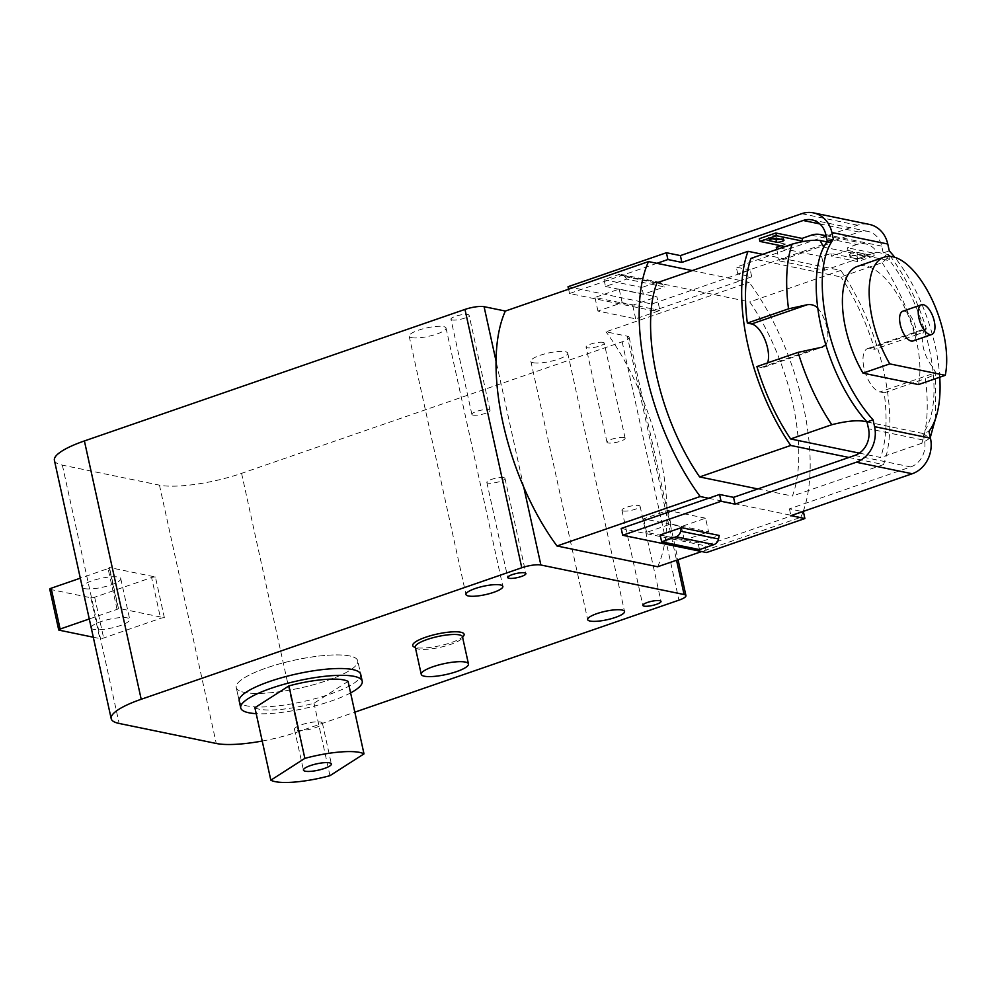 <?xml version="1.0" encoding="UTF-8"?>
<svg xmlns="http://www.w3.org/2000/svg" width="995" height="995" viewBox="0 0 995 995"><rect width="100%" height="100%" fill="white"/><g stroke="black" fill="none" stroke-linecap="round" stroke-linejoin="round"><path stroke-width="0.75" stroke-dasharray="4.97 3.73" d="M854.829 455.424L910.723 466.941L789.421 508.868L802.679 511.604M803.4 511.741L705.02 545.745L706.512 552.548M708.589 498.259L800.838 517.276L701.674 551.541M867.043 421.955L922.912 433.472L928.957 431.357M859.357 453.123L880.6 457.501A132.26 58.655 70.9 0 0 884.194 392.826L925.375 378.585A132.26 58.655 -109.1 0 1 921.78 443.272L930.002 438.223L922.912 433.459A110.818 49.153 70.9 0 0 932.452 366.707A110.818 49.153 70.9 0 0 924.417 330.153A110.818 49.153 70.9 0 0 889.804 260.765A110.818 49.153 70.9 0 0 883.224 252.941L889.269 250.852M939.753 377.217A110.818 49.153 70.9 0 0 894.754 257.282M660.158 534.987L698.017 542.797L719.211 535.472M621.191 528.469L705.02 545.745M568.033 286.722L651.862 304.01L750.242 270.006L751.735 276.809L737.768 273.923L859.071 232.009L819.843 223.925M692.246 270.59L740.765 280.602L653.367 310.801L651.862 304.01M751.735 276.809L740.765 280.602L749.185 282.331L606.017 331.808L627.285 336.198L639.25 390.625A160.854 71.341 70.9 0 0 606.017 331.808M452.153 319.942A9.291 2.127 -12.4 0 1 450.946 319.221A9.291 2.127 -12.4 0 1 459.578 315.154A9.291 2.127 -12.4 0 1 469.105 315.228A9.291 2.127 -12.4 0 1 462.6 318.773A9.291 2.127 -12.4 0 1 452.153 319.942M603.007 342.355A9.291 2.127 -12.4 0 1 604.214 343.076A9.291 2.127 -12.4 0 1 595.595 347.143A9.291 2.127 -12.4 0 1 586.055 347.068A9.291 2.127 -12.4 0 1 592.572 343.524A9.291 2.127 -12.4 0 1 603.007 342.355M411.619 337.653A18.88 4.316 167.6 0 0 432.837 335.265A18.88 4.316 167.6 0 0 446.046 328.076A18.88 4.316 167.6 0 0 426.693 327.915A18.88 4.316 167.6 0 0 409.181 336.173A18.88 4.316 167.6 0 0 411.619 337.653M533.32 362.74A18.88 4.316 167.6 0 0 554.526 360.352A18.88 4.316 167.6 0 0 567.735 353.163A18.88 4.316 167.6 0 0 548.382 353.001A18.88 4.316 167.6 0 0 530.87 361.26A18.88 4.316 167.6 0 0 533.32 362.74M656.936 263.314L569.538 293.525L653.367 310.801M54.402 460.337A61.479 14.042 167.6 0 0 62.362 465.138L159.461 485.15A61.479 14.042 167.6 0 0 241.586 473.346L622.161 341.82A14.303 3.271 167.6 0 0 629.138 337.317A14.303 3.271 167.6 0 0 627.285 336.198M811.41 235.156L856.819 244.521A21.442 18.594 101.6 0 1 865.625 243.912A21.442 18.594 101.6 0 1 876.931 252.195L824.681 270.254L779.272 260.901L831.521 242.842A21.442 18.594 -78.4 0 0 826.41 237.258M876.931 252.195L888.436 254.571L890.04 255.814L882.092 262.717L840.912 276.946L750.926 258.401M826.969 241.897L831.521 242.842M882.092 262.717A132.26 58.655 -109.1 0 1 915.81 335.079L874.63 349.32A132.26 58.655 70.9 0 0 840.912 276.946M93.281 637.21L99.811 638.554A2.861 0.659 167.6 0 0 103.642 638.006L160.568 618.33A2.861 0.659 -12.4 0 1 164.386 617.783L118.069 608.231A2.861 0.659 -12.4 0 1 118.442 608.455A2.861 0.659 -12.4 0 1 117.037 609.363L89.276 618.965M164.386 617.783L155.419 577L109.102 567.448L118.069 608.231M848.934 457.464L883.498 464.59A139.412 61.827 70.9 0 0 840.8 270.429L762.692 254.334M884.194 392.826L879.928 391.943A22.873 10.149 -109.1 0 1 864.68 370.7A22.873 10.149 -109.1 0 1 867.677 348.561A22.873 10.149 -109.1 0 1 870.364 348.437L874.63 349.32M767.618 362.876A22.873 10.149 -109.1 0 1 763.861 367.329A22.873 10.149 -109.1 0 1 761.175 367.466L756.909 366.583M800.838 517.276A160.854 71.341 70.9 0 0 803.114 511.691M803.214 511.418A160.854 71.341 70.9 0 0 749.185 282.331M757.854 488.943L792.406 496.07A139.412 61.827 70.9 0 0 749.72 301.908L656.949 282.791M657.67 566.752A160.854 71.341 70.9 0 0 666.973 516.703L639.25 390.625A160.854 71.341 70.9 0 1 666.973 516.703L676.55 560.235M523.768 487.189L496.045 361.098M262.22 741.039A61.479 14.042 167.6 0 0 298.388 731.673L354.817 712.171M239.235 701.114L236.238 687.52L239.235 701.114A62.2 14.204 167.6 0 0 247.295 705.965A62.2 14.204 167.6 0 0 317.181 698.117A62.2 14.204 167.6 0 0 360.725 674.399L357.74 660.804A62.2 14.204 167.6 0 0 293.935 660.294A62.2 14.204 167.6 0 0 236.238 687.52A62.2 14.204 167.6 0 0 244.297 692.371A62.2 14.204 167.6 0 0 314.184 684.523A62.2 14.204 167.6 0 0 357.74 660.804A62.2 14.204 -12.4 0 1 329.221 679.784A62.2 14.204 -12.4 0 1 267.605 692.993A62.2 14.204 -12.4 0 1 236.238 687.52A62.2 14.204 -12.4 0 1 293.935 660.294A62.2 14.204 -12.4 0 1 357.74 660.804L360.725 674.399M463.707 635.793A26.305 6.007 -12.4 0 1 442.738 645.071A26.305 6.007 -12.4 0 1 416.134 647.621A26.305 6.007 -12.4 0 1 413.746 646.787M840.8 270.429L749.72 301.908M883.498 464.59L792.406 496.07M921.78 443.272L880.6 457.501M49.75 589.152A2.861 0.659 167.6 0 0 50.123 589.376L90.844 597.771A2.861 0.659 167.6 0 0 94.662 597.224L151.601 577.548L160.568 618.33M117.037 609.363L108.069 568.568L80.309 578.17M84.774 588.63A19.726 4.502 167.6 0 0 106.95 586.142A19.726 4.502 167.6 0 0 120.768 578.617A19.726 4.502 167.6 0 0 100.52 578.456A19.726 4.502 167.6 0 0 82.224 587.087A19.726 4.502 167.6 0 0 84.774 588.63M155.419 577A2.861 0.659 167.6 0 0 151.601 577.548M108.069 568.568A2.861 0.659 167.6 0 0 109.475 567.672A2.861 0.659 167.6 0 0 109.102 567.448M91.291 628.156A19.726 4.502 167.6 0 0 93.741 629.425A19.726 4.502 167.6 0 0 115.917 626.925A19.726 4.502 167.6 0 0 129.736 619.4A19.726 4.502 167.6 0 0 110.134 619.101A19.726 4.502 167.6 0 0 91.167 627.584M415.276 647.148A24.166 5.522 167.6 0 0 416.208 648.267A24.166 5.522 167.6 0 0 418.397 649.026A24.166 5.522 167.6 0 0 442.825 646.7A24.166 5.522 167.6 0 0 462.09 638.168A24.166 5.522 167.6 0 0 462.476 636.763M623.131 510.945A9.291 2.127 167.6 0 0 633.579 509.776A9.291 2.127 167.6 0 0 640.083 506.231A9.291 2.127 167.6 0 0 630.556 506.156A9.291 2.127 167.6 0 0 621.925 510.224A9.291 2.127 167.6 0 0 623.131 510.945M503.769 477.65A9.291 2.127 167.6 0 0 493.333 478.831A9.291 2.127 167.6 0 0 486.829 482.376A9.291 2.127 167.6 0 0 496.356 482.451A9.291 2.127 167.6 0 0 504.975 478.384A9.291 2.127 167.6 0 0 503.769 477.65M623.94 437.526A9.291 2.127 -12.4 0 1 625.134 438.248A9.291 2.127 -12.4 0 1 616.514 442.315A9.291 2.127 -12.4 0 1 606.987 442.24A9.291 2.127 -12.4 0 1 613.492 438.695A9.291 2.127 -12.4 0 1 623.94 437.526M473.085 415.114A9.291 2.127 -12.4 0 1 471.879 414.393A9.291 2.127 -12.4 0 1 480.498 410.326A9.291 2.127 -12.4 0 1 490.037 410.4A9.291 2.127 -12.4 0 1 483.52 413.945A9.291 2.127 -12.4 0 1 473.085 415.114M915.81 335.079C921.731 332.989 925.151 331.024 926.084 329.183L926.034 328.4L867.677 348.561M870.364 348.437L926.084 329.183C926.507 327.84 925.959 328.163 924.417 330.153A22.873 10.149 70.9 0 0 932.452 366.707L935.648 372.69C934.74 374.518 931.32 376.483 925.375 378.585M935.362 419.131L935.76 371.807L935.648 372.69L879.928 391.943M825.813 344.718A22.873 10.149 70.9 0 0 817.778 308.164M888.436 254.571L889.804 260.765L823.723 247.146M776.759 249.471L779.272 260.901M830.937 253.464L831.534 256.188L848.051 250.479L847.454 247.755L873.647 253.153L857.13 258.862L830.937 253.464L821.683 256.66L776.287 247.295M821.683 256.66L824.681 270.254M780.826 245.728L785.528 244.111L786.125 246.822L799.905 242.059M856.819 244.521L847.454 247.755M785.528 244.111L759.334 238.7M863.909 253.825A4.055 0.92 -12.4 0 1 864.431 254.135A4.055 0.92 -12.4 0 1 861.595 255.69A4.055 0.92 -12.4 0 1 857.043 256.2L850.066 254.757A4.055 0.92 -12.4 0 1 849.531 254.446A4.055 0.92 -12.4 0 1 852.379 252.892A4.055 0.92 -12.4 0 1 856.931 252.382L863.909 253.825L864.506 256.548A4.055 0.92 -12.4 0 1 865.041 256.859A4.055 0.92 -12.4 0 1 862.192 258.401A4.055 0.92 -12.4 0 1 857.64 258.911L850.663 257.481A4.055 0.92 -12.4 0 1 850.14 257.158A4.055 0.92 -12.4 0 1 852.976 255.615A4.055 0.92 -12.4 0 1 857.528 255.106L864.506 256.548M772.493 238.763L769.023 238.054A4.055 0.92 -12.4 0 1 768.501 237.73A4.055 0.92 -12.4 0 1 771.336 236.188A4.055 0.92 -12.4 0 1 775.889 235.678L782.878 237.121A4.055 0.92 -12.4 0 1 783.401 237.432A4.055 0.92 -12.4 0 1 780.005 239.123M848.051 250.479L874.244 255.877L873.647 253.153M874.244 255.877L857.727 261.585L857.13 258.862M857.727 261.585L831.534 256.188M786.125 246.822L785.055 246.598M922.912 433.459L924.405 440.275L868.523 428.758M883.224 252.941L881.719 246.126A21.442 18.594 -78.4 0 0 867.876 231.4A21.442 18.594 -78.4 0 0 859.071 232.009M918.484 384.567A72.921 32.337 70.9 0 0 902.776 303.798A72.921 32.337 70.9 0 0 857.354 266.424M902.801 311.224A15.733 6.977 -109.1 0 1 904.654 311.136A15.733 6.977 -109.1 0 1 915.139 325.738A15.733 6.977 -109.1 0 1 913.074 340.962M750.242 270.006L736.275 267.133L857.566 225.206A28.594 24.788 101.6 0 1 869.319 224.397M626.701 279.135L624.686 276.56A7.152 6.194 -78.4 0 0 621.377 274.471A7.152 6.194 -78.4 0 0 618.442 274.67L604.015 279.657L605.507 286.46L626.701 279.135L664.573 286.933L662.546 284.359A7.152 6.194 -78.4 0 0 659.237 282.269A7.152 6.194 -78.4 0 0 656.302 282.481L641.875 287.468L643.379 294.259L664.573 286.933M605.507 286.46L643.379 294.259M569.538 293.525L568.58 289.209M604.015 279.657L641.875 287.468M737.768 273.923L736.275 267.133M699.51 549.601L698.017 542.797M789.421 508.868L790.913 515.659M910.723 466.941A21.442 18.594 -78.4 0 0 924.405 440.275M705.579 518.208L667.856 510.423L643.628 518.793L681.351 526.579L705.579 518.208L708.564 531.803L670.841 524.017L646.613 532.4L684.336 540.173L708.564 531.803M667.856 510.423L670.841 524.017M643.628 518.793L646.613 532.4M681.351 526.579L684.336 540.173M659.896 310.452L622.173 302.679L597.945 311.049L635.681 318.823L659.896 310.452L656.911 296.858L619.188 289.085L594.96 297.455L632.683 305.229L656.911 296.858M622.173 302.679L619.188 289.085M635.681 318.823L632.683 305.229M597.945 311.049L594.96 297.455M254.894 707.719A49.899 11.393 167.6 0 0 314.022 703.216L348.063 681.401M329.954 775.677L314.022 703.216M315.191 721.91A14.303 3.271 167.6 0 0 301.025 724.945A14.303 3.271 167.6 0 0 294.47 729.31A14.303 3.271 167.6 0 0 309.134 729.422A14.303 3.271 167.6 0 0 322.405 723.166A14.303 3.271 167.6 0 0 315.191 721.91M350.588 692.918A62.2 14.204 -12.4 0 1 272.095 713.378A62.2 14.204 -12.4 0 1 256.2 713.664M159.461 485.15L216.263 743.476M62.362 465.138L119.164 723.464M622.161 341.82L678.963 600.147M241.586 473.346L298.388 731.673M94.662 597.224L103.642 638.006M90.844 597.771L99.811 638.554M50.123 589.376L59.091 630.158M761.175 367.466L816.895 348.2M850.663 257.481L850.066 254.757M857.64 258.911L857.043 256.2M857.528 255.106L856.931 252.382M769.446 239.944L769.023 238.054M776.486 238.402L775.889 235.678M783.475 239.845L782.878 237.121M825.825 234.596L881.719 246.126M801.684 213.689L857.566 225.206M624.686 276.56L662.546 284.359M618.442 274.67L656.302 282.481M629.138 337.317L678.043 559.712M530.87 361.26L587.672 619.587M567.735 353.163L624.537 611.49M409.181 336.173L465.971 594.5M446.046 328.076L502.848 586.403M82.224 587.087L91.192 627.882M120.768 578.617L129.736 619.4M462.09 638.168L462.613 637.409M416.208 648.267L415.412 647.782M621.925 510.224L642.857 605.395M640.083 506.231L661.016 601.403M486.829 482.376L507.748 577.548M504.975 478.384L525.907 573.555M625.134 438.248L604.214 343.076M606.987 442.24L586.055 347.068M490.037 410.4L469.105 315.228M471.879 414.393L450.946 319.221M763.861 367.329L822.218 347.155M930.002 438.223L930.3 437.464M890.04 255.814C905.388 276.386 917.452 300.602 926.245 328.474M826.086 235.753L865.625 243.912M850.14 257.158L849.531 254.446M865.041 256.859L864.431 254.135M769.098 240.454L768.501 237.73M783.998 240.156L783.401 237.432M621.377 274.471L659.237 282.269M867.876 231.4L811.995 219.87M118.442 608.455L109.475 567.672M294.47 729.31L303.438 770.093M322.405 723.166L331.372 763.961"/><path stroke-width="1.49" d="M719.572 494.465L621.191 528.469L622.683 535.26L706.512 552.548L804.893 518.544L790.913 515.659L912.216 473.744L856.322 462.227L735.031 504.142L721.064 501.269L719.572 494.465L733.539 497.351L854.829 455.424A21.442 18.594 101.6 0 0 868.523 428.758L867.018 421.942C859.431 419.753 847.69 420.674 831.808 424.716L790.627 438.957L859.357 453.123M802.679 511.604L803.4 511.741L804.893 518.544M894.754 257.282A110.818 49.153 70.9 0 0 889.269 250.852L887.776 244.024L831.882 232.507L833.387 239.335A110.818 49.153 70.9 0 0 873.075 419.828L867.018 421.93A110.818 49.153 70.9 0 1 825.813 344.718A110.818 49.153 70.9 0 1 817.778 308.164C815.191 305.341 811.709 304.184 807.331 304.694L788.525 308.836A132.26 58.655 -109.1 0 1 792.107 244.161L750.926 258.401A132.26 58.655 70.9 0 0 747.344 323.076L788.525 308.836M833.387 239.335L827.33 241.424A110.818 49.153 70.9 0 0 823.723 247.146A110.818 49.153 70.9 0 0 817.778 308.164M873.075 419.828L874.58 426.656L930.462 438.186L928.957 431.357A110.818 49.153 70.9 0 0 939.753 377.217M622.683 535.26L721.064 501.269M661.65 541.79L660.158 534.987L681.351 527.661L680.667 531.181A7.152 6.194 101.6 0 1 676.078 536.803L661.65 541.79L699.51 549.601L713.937 544.613A7.152 6.194 101.6 0 0 718.527 538.979L719.211 535.472L681.351 527.661M819.843 223.925L803.176 220.48L681.886 262.406L667.906 259.521L656.936 263.314L648.516 261.585A160.854 71.341 70.9 0 0 700.169 496.517L708.589 498.259M700.169 496.517L557.001 545.994L657.67 566.752L701.674 551.541M656.936 263.314L692.246 270.59M648.516 261.585L505.348 311.062L484.08 306.671A14.303 3.271 167.6 0 0 464.976 309.42L84.401 440.947A61.479 14.042 167.6 0 0 54.402 460.337L111.191 718.664A61.479 14.042 167.6 0 0 119.164 723.464L216.263 743.476A61.479 14.042 167.6 0 0 262.22 741.039M792.107 244.161C803.102 241.014 812.418 239.783 820.029 240.467L826.969 241.897M762.692 254.334L748.041 251.312A139.412 61.827 70.9 0 0 790.726 445.462L848.934 457.464M747.344 323.076L751.598 323.96A22.873 10.149 -109.1 0 1 764.931 339.631A22.873 10.149 -109.1 0 1 767.618 362.876M831.808 424.716A132.26 58.655 -109.1 0 1 798.089 352.354L756.909 366.583A132.26 58.655 70.9 0 0 790.627 438.957M748.041 251.312L656.949 282.791A139.412 61.827 70.9 0 0 699.647 476.941L757.854 488.943M505.348 311.062A160.854 71.341 70.9 0 0 496.045 361.098A160.854 71.341 70.9 0 0 523.768 487.189A160.854 71.341 70.9 0 0 557.001 545.994M354.817 712.171L678.963 600.147A14.303 3.271 167.6 0 0 685.941 595.632A14.303 3.271 167.6 0 0 684.087 594.525L540.87 564.998A14.303 3.271 167.6 0 0 521.778 567.747L141.203 699.274A61.479 14.042 167.6 0 0 111.191 718.664M590.11 621.067A18.88 4.316 167.6 0 0 611.328 618.679A18.88 4.316 167.6 0 0 624.537 611.49A18.88 4.316 167.6 0 0 605.184 611.328A18.88 4.316 167.6 0 0 587.672 619.587A18.88 4.316 167.6 0 0 590.11 621.067M468.421 595.98A18.88 4.316 167.6 0 0 489.627 593.592A18.88 4.316 167.6 0 0 502.848 586.403A18.88 4.316 167.6 0 0 483.483 586.242A18.88 4.316 167.6 0 0 465.971 594.5A18.88 4.316 167.6 0 0 468.421 595.98M362.217 681.202L360.725 674.399A62.2 14.204 167.6 0 0 296.933 673.889A62.2 14.204 167.6 0 0 239.235 701.114L240.728 707.918A62.2 14.204 -12.4 0 1 298.425 680.692A62.2 14.204 -12.4 0 1 362.217 681.202A62.2 14.204 -12.4 0 1 350.588 692.918M524.701 572.822A9.291 2.127 167.6 0 0 514.253 574.003A9.291 2.127 167.6 0 0 507.748 577.548A9.291 2.127 167.6 0 0 517.288 577.622A9.291 2.127 167.6 0 0 525.907 573.555A9.291 2.127 167.6 0 0 524.701 572.822M644.063 606.117A9.291 2.127 167.6 0 0 654.499 604.948A9.291 2.127 167.6 0 0 661.016 601.403A9.291 2.127 167.6 0 0 651.476 601.328A9.291 2.127 167.6 0 0 642.857 605.395A9.291 2.127 167.6 0 0 644.063 606.117M415.412 647.782L413.746 646.787A26.305 6.007 -12.4 0 1 437.128 634.051A26.305 6.007 -12.4 0 1 463.707 635.793L462.613 637.409M790.726 445.462L699.647 476.941M89.276 618.965L60.11 629.039A2.861 0.659 167.6 0 0 58.717 629.934A2.861 0.659 167.6 0 0 59.091 630.158L93.281 637.21M80.309 578.17L51.143 588.244A2.861 0.659 167.6 0 0 49.75 589.152L58.717 629.934M468.458 663.951L462.476 636.763A24.166 5.522 167.6 0 0 437.688 636.564A24.166 5.522 167.6 0 0 415.276 647.148L421.246 674.336A24.166 5.522 167.6 0 0 424.38 676.214A24.166 5.522 167.6 0 0 451.531 673.167A24.166 5.522 167.6 0 0 468.458 663.951A24.166 5.522 167.6 0 0 443.671 663.752A24.166 5.522 167.6 0 0 421.246 674.336M798.089 352.354L822.218 347.155L825.813 344.718M823.723 247.146L820.029 240.467M780.826 245.728L776.287 247.295L776.759 249.471M799.905 242.059L802.642 241.113L802.045 238.402L811.41 235.156A21.442 18.594 -78.4 0 1 820.216 234.546L826.086 235.753M826.41 237.258A21.442 18.594 -78.4 0 0 820.216 234.546M785.055 246.598L759.931 241.424L759.334 238.7L775.839 232.992L802.045 238.402M780.005 239.123A4.055 0.92 -12.4 0 1 776.013 239.496L772.493 238.763M776.61 242.208L769.62 240.765A4.055 0.92 -12.4 0 1 769.098 240.454A4.055 0.92 -12.4 0 1 771.933 238.912A4.055 0.92 -12.4 0 1 776.486 238.402L783.475 239.845A4.055 0.92 -12.4 0 1 783.998 240.156A4.055 0.92 -12.4 0 1 781.162 241.698A4.055 0.92 -12.4 0 1 776.61 242.208L776.013 239.496M759.931 241.424L776.448 235.715L802.642 241.113M776.448 235.715L775.839 232.992M803.176 220.48A21.442 18.594 101.6 0 1 811.995 219.87A21.442 18.594 101.6 0 1 825.825 234.596L827.33 241.424M884.12 257.17L857.354 266.424A72.921 32.337 70.9 0 0 863.001 373.137L918.484 384.567L945.25 375.314A72.921 32.337 70.9 0 0 929.554 294.545A72.921 32.337 70.9 0 0 884.12 257.17A72.921 32.337 70.9 0 0 889.766 363.884L945.25 375.314M923.31 304.694A15.733 6.977 -109.1 0 1 933.795 319.296A15.733 6.977 -109.1 0 1 931.73 334.507A15.733 6.977 -109.1 0 1 920.002 321.92A15.733 6.977 -109.1 0 1 921.457 304.781A15.733 6.977 -109.1 0 1 923.31 304.694M931.73 334.507L913.074 340.962A15.733 6.977 -109.1 0 1 911.233 341.049A15.733 6.977 -109.1 0 1 900.749 326.447A15.733 6.977 -109.1 0 1 902.801 311.224L921.457 304.781M889.766 363.884L863.001 373.137M831.882 232.507A28.594 24.788 -78.4 0 0 813.437 212.868A28.594 24.788 -78.4 0 0 801.684 213.689L680.393 255.603L666.414 252.73L667.906 259.521M568.58 289.209L568.033 286.722L666.414 252.73M813.437 212.868L869.319 224.397A28.594 24.788 101.6 0 1 887.776 244.024M681.886 262.406L680.393 255.603M930.462 438.186A28.594 24.788 101.6 0 1 912.216 473.744M733.539 497.351L735.031 504.142M856.322 462.227A28.594 24.788 -78.4 0 0 874.58 426.656M270.827 780.179A49.899 11.393 167.6 0 0 329.954 775.677L363.996 753.874L348.063 681.401A49.899 11.393 167.6 0 0 288.923 685.903L254.894 707.719L270.827 780.179L304.856 758.377L288.923 685.903M363.996 753.874A49.899 11.393 167.6 0 0 304.856 758.377M324.159 762.692A14.303 3.271 167.6 0 0 309.992 765.74A14.303 3.271 167.6 0 0 303.438 770.093A14.303 3.271 167.6 0 0 318.101 770.217A14.303 3.271 167.6 0 0 331.372 763.961A14.303 3.271 167.6 0 0 324.159 762.692M256.2 713.664A62.2 14.204 -12.4 0 1 240.728 707.918M484.08 306.671L496.045 361.098M676.55 560.235L684.087 594.525M523.768 487.189L540.87 564.998M84.401 440.947L141.203 699.274M464.976 309.42L521.778 567.747M51.143 588.244L60.11 629.039M751.598 323.96L807.331 304.694M769.62 240.765L769.446 239.944M676.078 536.803L713.937 544.613M680.667 531.181L718.527 538.979M678.043 559.712L685.941 595.632M930.3 437.464L935.362 419.131"/></g></svg>
